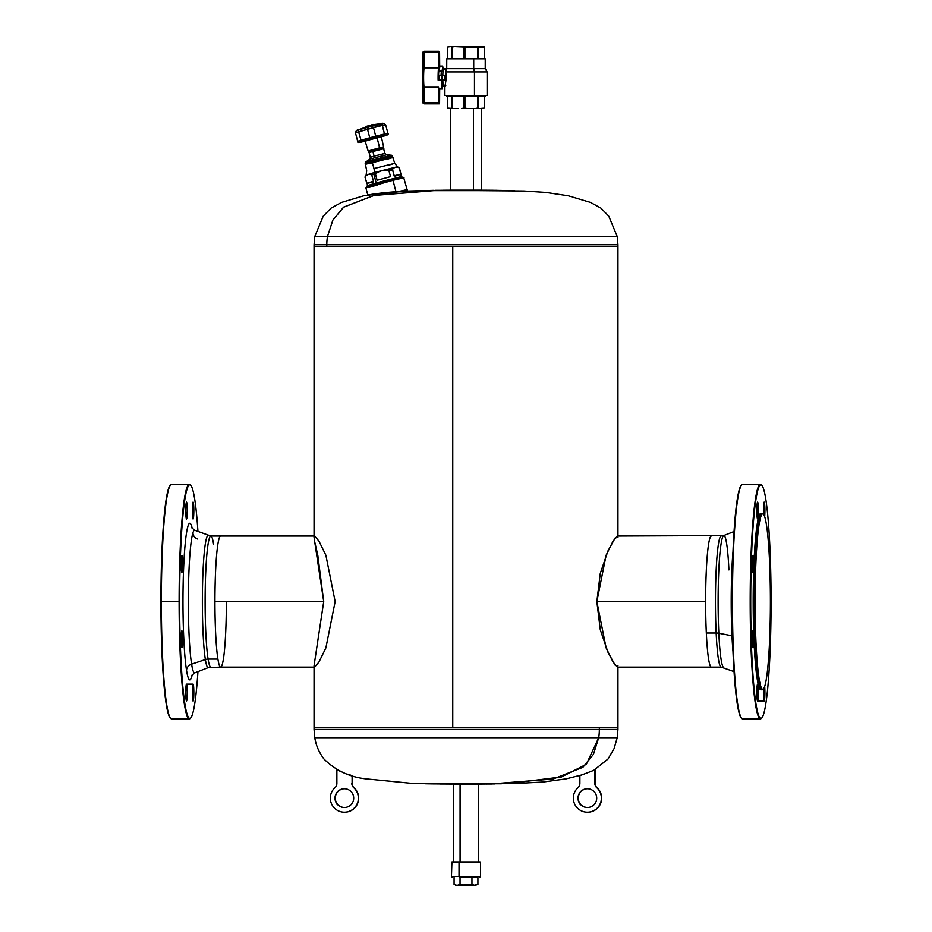 <?xml version="1.0" encoding="UTF-8"?>
<svg xmlns="http://www.w3.org/2000/svg" width="932" height="932" viewBox="0 0 932 932"><rect width="100%" height="100%" fill="white"/><g stroke="black" fill="none" stroke-linecap="round" stroke-linejoin="round"><path stroke-width="1.4" d="M403.23 191.398L405.455 191.235M405.863 191.2L406.911 191.107M400.981 191.584L379.184 193.705C354.976 197.106 375.083 193.122 395.995 191.736L392.943 180.295L365.915 187.926L392.943 180.295L395.995 191.736L407.389 190.501L398.244 191.584L407.144 189.604L398.244 191.584L387.63 192.388M387.526 192.4L367.825 195.056M367.907 195.068L370.202 194.835M375.98 194.112L377.309 193.938M392.943 180.295L403.987 177.756L392.943 180.295M367.499 186.097L391.778 179.247L367.301 186.202L391.894 179.27L367.301 186.202L366.043 187.449L392.745 179.934L366.043 187.449L376.959 185.386M391.894 179.27L392.745 179.934L391.79 179.247L401.925 176.952L391.894 179.27M367.301 186.202L377.344 183.919M407.529 191.048L403.638 177.418L401.471 176.964L391.79 179.247L401.704 176.964M769.471 643.639A87.725 7.642 -90 0 1 759.102 678.566A87.725 7.642 -90 0 1 756.05 559.515A87.725 7.642 -90 0 1 766.43 524.588A87.725 7.642 -90 0 1 769.471 643.639A87.725 7.642 90 0 0 763.436 514.184A87.725 7.642 90 0 0 756.05 559.515A87.725 7.642 90 0 0 756.365 649.592A87.725 7.642 90 0 0 763.436 688.969A87.725 7.642 90 0 0 769.471 643.639M763.203 513.998A88.191 7.689 90 0 0 762.294 513.381A88.191 7.689 90 0 0 755.549 559.293A88.191 7.689 90 0 0 762.294 689.773A88.191 7.689 90 0 0 762.97 689.435A88.191 7.689 -90 0 1 755.864 649.849A88.191 7.689 -90 0 1 755.549 559.293L755.549 559.293A88.191 7.689 -90 0 1 762.97 513.718L763.436 514.184M762.294 689.773L760.896 689.773A88.191 7.689 -90 0 1 754.151 559.293L755.549 559.293L754.151 559.293A88.191 7.689 -90 0 1 760.896 513.381L762.294 513.381M761.782 717.943L761.316 718.409A117.281 10.217 -90 0 1 760.43 718.863L760.896 718.386A116.815 10.182 -90 0 1 750.714 601.583A116.815 10.182 -90 0 1 760.896 484.768A116.815 10.182 -90 0 1 771.079 601.583A116.815 10.182 -90 0 1 760.896 718.386A116.815 10.182 90 0 0 761.782 717.943A116.815 10.182 90 0 0 771.079 601.583A116.815 10.182 90 0 0 761.782 485.211A116.815 10.182 90 0 0 760.896 484.768L760.43 484.291A117.281 10.217 -90 0 1 761.316 484.745L761.782 485.211M752.765 555.728A8.446 0.734 90 0 0 752.252 566.085A8.446 0.734 90 0 0 753.149 572.027A8.446 0.734 90 0 0 753.673 561.67A8.446 0.734 90 0 0 752.765 555.728A8.446 0.734 -90 0 1 752.963 555.437A8.446 0.734 -90 0 1 753.685 562.765A8.446 0.734 -90 0 1 753.149 572.027L753.149 572.027A8.446 0.734 -90 0 1 752.963 572.318A8.446 0.734 -90 0 1 752.229 564.99A8.446 0.734 -90 0 1 752.765 555.728M752.765 647.425A8.446 0.734 90 0 0 753.673 641.484A8.446 0.734 90 0 0 753.149 631.127A8.446 0.734 90 0 0 752.252 637.069A8.446 0.734 90 0 0 752.765 647.425A8.446 0.734 -90 0 1 752.229 638.164A8.446 0.734 -90 0 1 752.963 630.836A8.446 0.734 -90 0 1 753.149 631.127L753.149 631.127A8.446 0.734 -90 0 1 753.685 640.389A8.446 0.734 -90 0 1 752.963 647.728A8.446 0.734 -90 0 1 752.765 647.425M764.252 700.992A8.446 0.734 90 0 0 764.881 695.307A8.446 0.734 90 0 0 764.683 686.476A8.446 0.734 -90 0 1 764.881 695.307A8.446 0.734 -90 0 1 764.252 700.992A8.446 0.734 -90 0 1 764.182 701.039A8.446 0.734 -90 0 1 763.518 688.876A8.446 0.734 90 0 0 763.576 697.439A8.446 0.734 90 0 0 764.252 700.992L764.252 700.992M764.252 502.162A8.446 0.734 90 0 0 763.576 505.715A8.446 0.734 90 0 0 763.518 514.278A8.446 0.734 -90 0 1 764.182 502.115A8.446 0.734 -90 0 1 764.252 502.162L764.252 502.162A8.446 0.734 -90 0 1 764.881 507.847A8.446 0.734 -90 0 1 764.683 516.678A8.446 0.734 90 0 0 764.881 507.847A8.446 0.734 90 0 0 764.252 502.162M757.53 502.162A8.446 0.734 90 0 0 756.877 511.458A8.446 0.734 90 0 0 757.681 518.961A8.446 0.734 90 0 0 758.333 509.664A8.446 0.734 90 0 0 757.53 502.162A8.446 0.734 -90 0 1 757.611 502.115A8.446 0.734 -90 0 1 758.345 510.107A8.446 0.734 -90 0 1 757.681 518.961A8.446 0.734 -90 0 1 757.611 519.008A8.446 0.734 -90 0 1 756.877 511.004A8.446 0.734 -90 0 1 757.53 502.162M757.53 700.992A8.446 0.734 90 0 0 758.333 693.49A8.446 0.734 90 0 0 757.681 684.193A8.446 0.734 90 0 0 756.877 691.707A8.446 0.734 90 0 0 757.53 700.992A8.446 0.734 -90 0 1 756.877 692.15A8.446 0.734 -90 0 1 757.611 684.146A8.446 0.734 -90 0 1 757.681 684.193A8.446 0.734 -90 0 1 758.345 693.047A8.446 0.734 -90 0 1 757.611 701.039A8.446 0.734 -90 0 1 757.53 700.992M761.595 513.753A88.191 7.689 90 0 0 754.151 559.293A88.191 7.689 90 0 0 754.466 649.988A88.191 7.689 90 0 0 761.595 689.412M761.549 485.013A117.281 10.217 90 0 0 760.43 484.291L742.664 484.291A117.281 10.217 90 0 0 741.767 484.745A117.281 10.217 90 0 0 732.447 601.583A117.281 10.217 90 0 0 741.767 718.409A117.281 10.217 90 0 0 742.664 718.863L760.43 718.863A117.281 10.217 -90 0 1 750.202 601.583A117.281 10.217 -90 0 1 760.43 484.291L760.896 484.768A116.815 10.182 90 0 0 750.714 601.583A116.815 10.182 90 0 0 760.896 718.386L742.664 718.863A117.281 10.217 -90 0 1 732.447 601.583A117.281 10.217 -90 0 1 742.664 484.291L760.43 484.291A117.281 10.217 90 0 0 750.202 601.583A117.281 10.217 90 0 0 760.43 718.863A117.281 10.217 90 0 0 761.549 718.141M741.767 718.409L741.313 717.943A116.815 10.182 -90 0 1 732.016 601.583A116.815 10.182 -90 0 1 741.313 485.211L741.767 484.745M741.546 485.013A116.815 10.182 90 0 0 732.016 601.583A116.815 10.182 90 0 0 741.546 718.141M731.969 635.775A7.503 3.588 177.3 0 1 732.47 635.88A7.503 3.588 -2.7 0 0 731.969 635.775A71.321 6.221 -90 0 1 733.006 551.488A71.321 6.221 90 0 0 731.969 635.775A71.321 6.221 90 0 0 733.006 651.666A71.321 6.221 -90 0 1 731.969 635.775L718.828 633.247L731.969 635.775M718.828 633.247A7.503 3.588 -2.7 0 0 716.16 633.003A65.543 5.709 -90 0 1 721.17 536.04A65.543 5.709 90 0 0 716.16 633.003A65.543 5.709 90 0 0 721.17 667.114A65.543 5.709 -90 0 1 716.16 633.003L706.339 633.003L716.16 633.003A7.503 3.588 177.3 0 1 718.828 633.247A66.044 5.755 90 0 0 723.686 667.58A66.044 5.755 -90 0 1 718.828 633.247A66.044 5.755 -90 0 1 723.686 535.574L734.055 531.531M734.055 671.623L721.17 667.114L617.368 667.114L613.058 662.046L606.115 647.903L596.853 601.583L705.641 601.583A65.543 5.709 90 0 0 706.339 633.003A65.543 5.709 90 0 0 711.349 667.114A65.543 5.709 -90 0 1 706.339 633.003A65.543 5.709 -90 0 1 705.641 601.583A65.543 5.709 -90 0 1 711.349 536.04A65.543 5.709 90 0 0 705.641 601.583L596.853 601.583L606.115 555.251L613.058 541.108L617.368 536.04L723.686 535.574A66.044 5.755 90 0 1 728.929 569.918M170.218 485.211L170.684 484.745A117.281 10.217 90 0 0 161.352 601.583L160.921 601.583A116.815 10.182 -90 0 1 170.218 485.211A116.815 10.182 90 0 0 160.921 601.583A116.815 10.182 90 0 0 170.451 718.141M189.336 718.863L171.57 718.863A117.281 10.217 -90 0 1 161.352 601.583A117.281 10.217 90 0 0 170.684 718.409L170.218 717.943A116.815 10.182 -90 0 1 160.921 601.583L179.107 601.583A117.281 10.217 90 0 0 189.336 718.863A117.281 10.217 90 0 0 190.454 718.141M190.687 717.943A116.815 10.182 90 0 0 197.945 671.623A116.815 10.182 -90 0 1 186.586 712.409A116.815 10.182 -90 0 1 179.62 601.583A116.815 10.182 90 0 0 190.687 717.943L190.233 718.409A117.281 10.217 -90 0 1 179.107 601.583L179.62 601.583A116.815 10.182 -90 0 1 186.586 490.756A116.815 10.182 -90 0 1 197.945 531.531A116.815 10.182 90 0 0 190.687 485.211A116.815 10.182 90 0 0 179.62 601.583L179.107 601.583A117.281 10.217 -90 0 1 190.233 484.745A117.281 10.217 90 0 0 189.336 484.291A117.281 10.217 90 0 0 179.107 601.583L161.352 601.583A117.281 10.217 -90 0 1 171.57 484.291L189.336 484.291M187.227 512.763A8.446 0.734 90 0 0 186.703 502.406A8.446 0.734 90 0 0 185.806 508.359A8.446 0.734 90 0 0 186.318 518.716A8.446 0.734 90 0 0 187.227 512.763A8.446 0.734 -90 0 1 186.517 519.008A8.446 0.734 -90 0 1 185.806 508.359A8.446 0.734 -90 0 1 186.517 502.115A8.446 0.734 -90 0 1 187.227 512.763L185.806 512.763L187.227 512.763M192.376 512.763A8.446 0.734 90 0 0 193.274 518.716A8.446 0.734 90 0 0 193.798 508.359A8.446 0.734 90 0 0 192.889 502.406A8.446 0.734 90 0 0 192.376 512.763A8.446 0.734 -90 0 1 193.087 502.115A8.446 0.734 -90 0 1 193.798 508.359L192.376 508.359L193.798 508.359A8.446 0.734 -90 0 1 193.087 519.008A8.446 0.734 -90 0 1 192.376 512.763M192.376 690.391A8.446 0.734 90 0 0 192.889 700.748A8.446 0.734 90 0 0 193.798 694.806A8.446 0.734 90 0 0 193.274 684.449A8.446 0.734 90 0 0 192.376 690.391A8.446 0.734 -90 0 1 193.087 684.146A8.446 0.734 -90 0 1 193.798 694.806L192.376 694.806L193.798 694.806A8.446 0.734 -90 0 1 193.087 701.039A8.446 0.734 -90 0 1 192.376 690.391M187.227 690.391A8.446 0.734 90 0 0 186.318 684.449A8.446 0.734 90 0 0 185.806 694.806A8.446 0.734 90 0 0 186.703 700.748A8.446 0.734 90 0 0 187.227 690.391A8.446 0.734 -90 0 1 186.517 701.039A8.446 0.734 -90 0 1 185.806 694.806A8.446 0.734 -90 0 1 186.517 684.146A8.446 0.734 -90 0 1 187.227 690.391L185.806 690.391L187.227 690.391M182.602 564.769A8.446 0.734 90 0 0 181.95 555.484A8.446 0.734 90 0 0 181.134 562.986A8.446 0.734 90 0 0 181.787 572.271A8.446 0.734 90 0 0 182.602 564.769A8.446 0.734 -90 0 1 181.868 572.318A8.446 0.734 -90 0 1 181.134 562.986A8.446 0.734 -90 0 1 181.868 555.437A8.446 0.734 -90 0 1 182.602 564.769L181.134 564.769L182.602 564.769M182.602 638.385A8.446 0.734 90 0 0 181.787 630.882A8.446 0.734 90 0 0 181.134 640.168A8.446 0.734 90 0 0 181.95 647.67A8.446 0.734 90 0 0 182.602 638.385L181.134 638.385L182.602 638.385A8.446 0.734 -90 0 1 181.868 647.728A8.446 0.734 -90 0 1 181.134 640.168A8.446 0.734 -90 0 1 181.868 630.836A8.446 0.734 -90 0 1 182.602 638.385M192.26 528.537A78.323 6.827 90 0 0 183.604 568.602A78.323 6.827 90 0 0 186.528 670.318A78.323 6.827 90 0 0 192.26 674.617A78.323 6.827 -90 0 1 186.528 670.318A78.323 6.827 -90 0 1 183.604 568.602A78.323 6.827 -90 0 1 192.26 528.537M191.596 664.167L205.366 659.541A7.503 6.559 170.9 0 1 208.092 659.087A65.543 5.709 -90 0 1 205.296 585.366A65.543 5.709 -90 0 1 210.83 536.04A65.543 5.709 90 0 0 205.296 585.366A65.543 5.709 90 0 0 208.092 659.087A65.543 5.709 90 0 0 210.83 667.114A65.543 5.709 -90 0 1 208.092 659.087L217.902 659.087A65.543 5.709 -90 0 1 214.931 601.583A65.543 5.709 90 0 0 217.902 659.087L208.092 659.087A7.503 6.559 -9.1 0 0 205.366 659.541A66.044 5.755 -90 0 1 202.57 584.154A66.044 5.755 -90 0 1 208.314 535.574A66.044 5.755 90 0 0 202.57 584.154A66.044 5.755 90 0 0 205.366 659.541L191.596 664.167A7.503 6.559 -9.1 0 0 186.528 670.318A7.503 6.559 170.9 0 1 191.596 664.167A71.321 6.221 90 0 0 194.788 672.857A71.321 6.221 -90 0 1 191.596 664.167A71.321 6.221 -90 0 1 188.579 582.756A71.321 6.221 -90 0 1 194.788 530.296L191.736 527.768M193.134 534.024A7.503 6.559 -9.1 0 0 197.549 538.987A7.503 6.559 170.9 0 1 193.134 534.024M191.724 675.397L194.788 672.857L208.314 667.58A66.044 5.755 -90 0 1 205.366 659.541A66.044 5.755 90 0 0 208.314 667.58L220.651 667.114A65.543 5.709 -90 0 1 217.902 659.087A65.543 5.709 90 0 0 220.651 667.114A65.543 5.709 90 0 0 226.36 601.583M213.568 544.067A65.543 5.709 90 0 0 210.83 536.04L220.651 536.04A65.543 5.709 -90 0 0 214.931 601.583L323.719 601.583L314.049 665.774M220.651 667.114L314.632 667.114L318.942 662.046L325.885 647.903L335.147 601.583L325.885 555.251L318.942 541.108L314.632 536.04L314.538 541.108L317.8 555.251L323.719 601.583L214.931 601.583M593.696 770.38L608.048 759.009L614.095 748.606L617.217 737.713L598.705 737.713A46.915 41.171 -90 0 0 599.346 729.465L314.049 729.465L599.346 729.465L599.346 727.776L599.346 729.465A46.915 41.171 90 0 1 598.705 737.713L617.217 737.713L617.951 729.465L599.346 729.465L617.951 729.465L617.951 727.776L452.754 727.776L452.754 246.444L617.951 246.444L452.754 246.444L452.754 727.776L314.049 727.776L617.951 727.776L617.951 667.114M617.951 537.391L615.167 537.985L607.99 550.882L600.29 573.32L596.853 601.583L600.29 629.834L607.99 652.272L615.167 665.168L617.951 665.763M395.983 191.677L363.725 195.79L341.566 202.407L330.918 208.232L323.183 216.236L314.783 236.507L327.482 236.507A46.915 42.977 90 0 0 326.806 244.755L617.951 244.755L326.806 244.755L326.806 246.444L326.806 244.755A46.915 42.977 -90 0 1 327.482 236.507L314.783 236.507L314.049 244.755L326.806 244.755L314.049 244.755L314.049 246.444L452.754 246.444L314.049 246.444L314.049 537.391L323.719 601.583L314.049 665.763L314.049 729.465L314.783 737.713L598.705 737.713L314.783 737.713C315.925 745.251 318.989 752.345 323.952 759.009C335.532 770.438 349.512 777.055 365.903 778.861L412.107 783.393L491.537 783.928L553.189 779.001L582.873 767.339L593.428 754.361L598.705 737.713L586.356 764.31L561.518 776.95L508.662 783.567L417.385 783.567M460.082 861.949L460.082 784.068L478.337 784.068L478.337 861.949L453.663 861.949L453.663 784.068L460.082 784.068L460.082 861.949M475.856 784.068L456.144 784.068L475.856 784.068M470.718 784.068L457.356 784.068M476.473 784.057L474.644 784.068M482.077 784.045L477.522 784.057M480.632 784.045L478.932 784.045M478.838 784.045L479.922 784.045M483.592 784.01L485.129 783.998M487.879 783.998L486.178 784.01M440.195 783.963L491.805 783.963M494.997 783.928L440.463 783.928M456.33 784.057L453.162 784.045M481.529 108.52L481.529 190.151L473.444 190.151L473.444 108.52L473.444 190.151L450.471 190.151L450.471 108.52M448.222 108.52L447.453 108.089L447.453 96.322L447.453 108.089L454.385 108.52L447.558 108.089M461.585 108.52L475.099 108.52L461.585 108.52L463.845 108.089L463.845 96.322L463.845 108.089L464.917 108.089L464.917 96.322L464.917 108.089L467.34 108.52L461.585 108.52M452.859 190.151L479.141 190.163L452.859 190.151M327.482 236.507L617.217 236.507L327.482 236.507L332.829 220.173L343.465 207.277L373.732 195.487L438.098 190.303L374.384 195.347L343.745 207.067L332.91 220.01L327.482 236.507M488.088 190.233L443.912 190.233L487.017 190.21M479.502 190.175L478.838 190.175M459.697 190.163L449.026 190.198M448.991 190.198L449.923 190.186M451.472 190.186L478.034 190.163M493.948 190.303L504.783 190.489M452.393 877.42L451.461 876.488L451.927 861.949L480.073 861.949L459.033 862.415L480.539 862.415L480.539 876.488L459.033 876.488L459.033 862.415L459.033 876.488L451.461 876.488L459.033 876.488L459.476 877.42L459.033 876.488L480.539 876.488L479.607 877.42M477.918 877.42L459.476 877.42L477.918 877.42L477.918 884.48L474.936 885.4L471.953 884.48L471.953 877.42L471.953 884.48L457.064 885.4L474.936 885.4L477.918 884.48L477.918 877.42M477.918 884.48L474.015 885.307M460.047 884.48L460.047 877.42L460.047 884.48L466 885.4L460.047 884.48L457.064 885.4C455.235 885.4 455.235 885.4 457.064 885.4L466 885.4L457.064 885.4L460.012 884.491M468.738 885.19L471.58 884.584M473.13 885.051L471.953 884.48L474.936 885.4L466 885.4L471.639 884.573L470.951 885.4L471.953 884.48M471.243 884.678L468.61 885.214M474.947 885.4L475.856 885.307M454.082 884.48L454.082 877.42L454.082 884.48L457.064 885.4L454.082 884.48L457.064 885.4L455.678 885.4M442.618 66.114L442.618 69.527L442.618 66.114A11.732 1.025 -90 0 1 443.096 69.038A11.732 1.025 90 0 0 442.618 66.114L439.345 66.114L442.618 66.114M439.345 70.483L439.345 66.114L439.345 70.483M439.345 70.948A7.083 0.617 90 0 0 438.832 71.345L441.407 71.345A7.083 0.617 90 0 0 441.116 75.212A7.083 0.617 -90 0 1 441.407 71.345L438.832 71.345A7.083 0.617 -90 0 1 439.123 70.483L441.698 70.483A7.083 0.617 90 0 0 441.407 71.345L443.189 69.702A8.959 0.781 90 0 0 442.817 75.212A8.959 0.781 -90 0 1 443.189 69.702L441.407 71.345A7.083 0.617 -90 0 1 441.64 70.506L443.504 68.642A8.959 0.781 90 0 0 443.189 69.702L446.346 69.702L443.189 69.702A8.959 0.781 -90 0 1 443.562 68.607L446.836 68.607M439.461 103.836L438.669 102.543L438.553 87.247A11.732 1.025 90 0 0 438.902 89.018L442.176 89.018L442.176 84.929A7.782 0.676 -90 0 1 441.756 80.094L438.133 80.094A11.732 1.025 -90 0 1 438.553 67.873L438.786 51.295L439.589 52.576L439.694 66.114L439.589 52.576L438.786 51.295L438.553 67.873L424.06 67.873L422.779 68.688A10.322 0.897 90 0 0 422.779 86.431L424.06 87.247L438.553 87.247L438.669 102.543L438.786 103.836L439.589 102.543L439.461 103.836M439.694 89.018L439.589 102.543L439.694 89.018M444.389 79.907L444.389 75.212L439.228 75.212L444.389 75.212L444.389 79.907L442.036 79.907L442.036 75.212L442.036 79.907L444.389 79.907M446.719 68.758L446.766 58.798L473.712 58.798L473.712 68.688L446.766 68.688L445.543 71.927C447.803 78.952 443.084 90.427 445.787 85.429C443.084 90.427 447.803 78.952 445.543 71.927L446.778 68.688L473.712 68.688L474.47 71.927L445.543 71.927L474.47 71.927L474.47 95.39L444.89 95.39L444.89 86.326M443.947 85.429A8.959 0.781 90 0 1 443.504 86.49A8.959 0.781 90 0 1 442.817 79.907A8.959 0.781 -90 0 0 443.562 86.525L444.972 86.525L445.787 85.429M441.127 80.094A7.083 0.617 -90 0 1 441.116 79.907A7.083 0.617 90 0 0 441.127 80.094L441.756 80.094A7.782 0.676 90 0 0 442.176 84.929L442.176 89.018A11.732 1.025 -90 0 1 441.407 80.094L441.756 80.094M424.305 103.836L438.786 103.836L424.305 103.836L424.177 102.543L438.669 102.543L424.177 102.543L424.305 103.836A1.41 1.398 90 0 1 422.907 102.45L424.177 102.543L424.06 87.247L424.177 102.543L422.895 102.438L424.305 103.836M422.779 68.549L422.895 102.427A1.41 1.398 -90 0 0 422.907 102.45L422.779 86.431A10.322 0.897 -90 0 1 422.779 68.688L422.895 52.693L424.177 52.576L424.06 67.873A11.732 1.025 90 0 0 424.06 87.247L422.779 86.431M439.228 79.907L442.036 79.907L439.228 79.907L439.228 75.212L439.228 79.907M487.11 71.927L474.47 71.927L473.712 68.688L485.234 68.688L473.712 68.688L473.712 58.798L485.234 58.798L485.234 68.688L487.11 71.927L474.47 71.927L474.47 95.39L485.234 95.39L485.234 96.322L473.712 96.322L473.712 95.39L473.712 96.322L446.766 96.322L446.766 95.39L487.11 95.39L487.11 71.927M473.712 58.798L447.395 58.798L447.395 47.089M439.706 67.873A11.732 1.025 90 0 0 439.345 66.114M438.832 71.345A7.083 0.617 90 0 0 438.553 80.094A7.083 0.617 -90 0 1 438.832 71.345M422.779 68.688L424.06 67.873L424.305 51.295L422.895 52.693A1.41 1.398 -90 0 1 422.907 52.681A1.41 1.398 90 0 1 424.305 51.295L424.177 52.576L422.895 52.693L422.779 68.618M452.474 46.6L450.669 46.6L451.438 47.031L451.438 58.798L451.438 47.031L452.125 47.031L452.125 58.798L452.125 47.031L454.385 46.6L463.845 47.031L463.845 58.798L463.845 47.031L464.917 47.031L464.917 58.798L464.917 47.031L477.522 47.031L477.522 58.798L477.522 47.031L478.349 47.031L478.349 58.798L478.349 47.031L484.442 47.031L484.442 58.798L484.547 47.031L483.778 46.6L452.474 46.6M447.558 47.031L447.453 58.798L447.453 47.031L450.669 46.6L447.558 47.031M484.547 47.066L484.547 58.798M424.177 52.576L438.669 52.576L424.177 52.576M424.305 51.295L438.786 51.295L424.305 51.295M452.125 47.031L450.669 46.6L454.385 46.6L452.125 47.031M464.917 47.031L461.585 46.6L467.34 46.6L464.917 47.031M478.349 47.031L475.099 46.6L478.349 47.031M447.395 108.042L447.395 96.322L473.712 96.322M451.438 96.322L451.438 108.089L451.438 96.322M452.125 96.322L452.125 108.089L452.125 96.322M477.522 96.322L477.522 108.089L475.099 108.52L479.526 108.52L477.522 108.089L477.522 96.322M478.349 96.322L478.349 108.089L478.349 96.322M484.442 96.322L484.442 108.089L479.526 108.52L484.547 108.089L484.442 96.322M484.547 96.322L484.547 108.054M450.669 108.52L458.556 108.52M475.099 108.52L479.526 108.52M424.06 87.247A11.732 1.025 -90 0 1 424.06 67.873L438.553 67.873A11.732 1.025 90 0 0 438.133 80.094L441.407 80.094A11.732 1.025 90 0 0 442.176 89.018L438.902 89.018A11.732 1.025 -90 0 1 438.553 87.247L424.06 87.247M388.597 158.37L369.596 163.45M372.381 162.657L393.211 157.392L372.381 162.657L373.965 168.552L372.381 162.657M367.837 186.016L364.96 177.068L366.125 175.053L366.684 170.801L365.437 164.312L392.628 157.054L394.784 163.298L373.965 168.552A5.627 2.679 -105.6 0 1 374.221 172.571L366.125 175.053L374.221 172.571L373.883 174.319L371.752 174.925C369.049 173.818 366.835 174.505 365.088 176.987L365.088 176.987C366.835 174.505 369.049 173.818 371.752 174.925L373.452 181.262L366.777 183.324L365.088 176.987L366.777 183.324L373.452 181.262L371.752 174.925L373.883 174.319L376.178 182.928L367.266 185.689L401.704 176.498L376.178 182.928L373.883 174.319L374.221 172.571A5.627 2.679 74.4 0 0 373.965 168.552L394.784 163.298L387.514 165.535M385.93 159.628L393.211 157.38M365.099 177.08L366.789 183.429L373.534 181.903M401.366 177.068L399.409 167.876L400.958 174.202L394.224 175.729L392.523 169.379C394.294 167.084 396.543 166.572 399.269 167.865L397.405 166.712L374.221 172.571L397.405 166.712L394.784 163.298M390.485 170.626L392.605 170.02L394.306 176.369L400.981 174.307M394.224 175.729L400.958 174.202L399.269 167.865C396.543 166.572 394.294 167.084 392.523 169.379L388.842 170.311C383.891 169.706 379.417 170.905 375.433 173.888L377.122 180.237L390.531 176.649L388.842 170.311L392.523 169.379L394.224 175.729M373.883 174.319L375.433 173.888C379.417 170.905 383.891 169.706 388.842 170.311L390.531 176.649L377.122 180.237L375.433 173.888M372.439 161.97L392.582 156.891L365.391 164.137L372.439 161.97L372.183 161.015L372.439 161.97M381.106 154.561L384.858 153.407L383.635 148.782L372.882 151.497L383.635 148.782C384.869 147.373 381.351 147.943 373.068 150.495L379.196 149.132L373.08 150.495L372.882 151.497L373.068 150.495C369.375 151.275 368.058 151.998 369.13 152.662L372.882 151.497L369.13 152.662L370.353 157.275L374.116 156.122L372.882 151.497L374.116 156.122L384.858 153.407L374.116 156.122A1.876 0.897 -105.6 0 1 374 157.951L372.241 160.094L374 157.951A1.876 0.897 74.4 0 0 374.116 156.122L370.353 157.275L369.631 159.279L374 157.951L369.631 159.279L365.53 162.145L372.241 160.094L365.53 162.145L365.134 163.182L392.337 155.924L372.183 161.015L372.241 160.094L391.475 155.225L372.241 160.094L372.183 161.015L365.134 163.182L365.624 164.277M385.289 158.09L392.337 155.924L392.454 157.112M374 157.951L386.489 154.782L391.475 155.225L384.776 157.31M382.132 156.133L386.489 154.782L384.858 153.407M365.064 140.767L377.087 137.738L365.146 141.093L368.163 151.007L379.592 147.792L379.394 148.805L382.772 148.083L379.394 148.805L379.592 147.792L383.635 146.872L379.592 147.792L377.087 137.738L381.316 136.783L377.087 137.738L379.592 147.792L372.218 150.087M379.394 148.805L369.526 151.625L379.394 148.805M365.146 141.093L369.375 140.138M373.767 124.375L365.519 126.577M383.576 123.63C381.456 123.245 381.444 123.152 383.541 123.35L375.701 124.713A65.683 31.653 -104.2 0 0 371.612 124.865L383.809 123.35L385.638 124.783L387.875 133.148L386.815 134.93L379.056 136.969L379.371 135.396L375.747 136.2L373.476 127.696L355.779 132.67L358.75 131.75L358.086 130.072L356.56 130.55L357.783 129.746L356.327 130.69L358.086 130.072L361.022 140.243L358.051 141.163L361.022 140.243L358.75 131.75L367.511 129.292L368.49 127.148L358.086 130.072L368.49 127.148L367.511 129.292L369.771 137.785L361.022 140.243L361.465 141.617L359.635 142.456L362.606 141.769L359.635 142.456L358.086 141.396L359.635 142.456L360.905 142.072L359.496 142.212L361.465 141.617L361.022 140.243L369.771 137.785L367.511 129.292L373.476 127.696L371.565 126.333L368.49 127.148L371.565 126.333L373.476 127.696L376.947 126.263L375.701 124.713L371.565 126.333L381.992 123.7L382.26 125.471L373.476 127.696L375.747 136.2L369.771 137.785L371.251 138.868L361.465 141.617L371.251 138.868L369.771 137.785L384.532 133.975L379.371 135.396L379.056 136.969L375.002 137.866L375.747 136.2L375.002 137.866L371.251 138.868L384.823 135.385L381.992 123.7L383.541 123.35C381.444 123.152 381.456 123.245 383.576 123.63M359.484 142.212L357.69 141.198L355.453 132.845L356.327 130.69L371.612 124.865A65.683 31.653 75.8 0 1 375.701 124.713L376.947 126.263L382.26 125.471L384.823 135.385L385.918 135.28M385.265 124.795L382.26 125.471L385.265 124.795M387.537 133.299L384.532 133.975L387.537 133.299M386.745 135.222L387.561 133.532L386.745 135.222L384.881 135.792L386.745 135.222M363.061 141.664L361.511 142.037C358.669 142.794 357.399 142.619 357.737 141.513L355.442 132.752M374.256 138.099L384.788 135.827L360.486 142.258L365.169 141.163L360.486 142.258L362.198 141.28L360.754 141.408L373.755 137.761M361.5 141.175L378.252 136.759M378.602 137.144L384.567 135.024M383.961 135.466L385.359 135.14M360.789 141.699L360.393 142.293M587.51 788.763A9.378 9.343 -90 0 0 578.306 798.142L578.015 798.142A9.378 9.343 90 0 1 587.37 788.763A9.378 9.343 90 0 1 596.713 798.142A9.378 9.343 90 0 1 587.37 807.52A9.378 9.343 90 0 1 578.015 798.142L578.306 798.142A9.378 9.343 -90 0 0 587.51 807.52A9.378 9.343 90 0 1 578.306 798.142A9.378 9.343 90 0 1 587.51 788.763M596.713 787.657A14.073 14.015 90 0 1 597.459 807.904A14.073 14.015 90 0 1 577.269 807.904A14.073 14.015 90 0 1 578.015 787.657A5.627 5.604 -90 0 0 579.89 783.451L579.89 775.692L594.849 769.937L594.849 783.451A5.627 5.604 -90 0 0 596.713 787.657L597.004 787.657A14.073 14.015 90 0 1 587.649 812.215L587.37 812.215A14.073 14.015 -90 0 0 596.713 787.657A5.627 5.604 90 0 1 594.849 783.451L595.129 783.451A5.627 5.604 -90 0 0 597.004 787.657L596.713 787.657M578.015 798.142A9.378 9.343 -90 0 0 587.37 807.52A9.378 9.343 -90 0 0 596.713 798.142A9.378 9.343 -90 0 0 587.37 788.763A9.378 9.343 -90 0 0 578.015 798.142M587.51 812.215A14.073 14.015 -90 0 0 597.004 787.657A5.627 5.604 90 0 1 595.129 783.451L595.129 769.937L595.129 783.451L594.849 769.937L579.89 775.692L579.89 783.451A5.627 5.604 90 0 1 578.015 787.657A14.073 14.015 -90 0 0 587.37 812.215M334.996 798.142A9.378 9.343 90 0 1 344.351 788.763A9.378 9.343 90 0 1 353.694 798.142A9.378 9.343 90 0 1 344.351 807.52A9.378 9.343 90 0 1 334.996 798.142L334.996 798.142A9.378 9.343 -90 0 0 344.351 807.52A9.378 9.343 -90 0 0 353.694 798.142A9.378 9.343 -90 0 0 344.351 788.763A9.378 9.343 -90 0 0 334.996 798.142M344.49 788.763A9.378 9.343 -90 0 0 335.287 798.142A9.378 9.343 -90 0 0 344.49 807.52A9.378 9.343 90 0 1 335.287 798.142A9.378 9.343 90 0 1 344.49 788.763M344.49 812.215A14.073 14.015 -90 0 0 353.985 787.657A5.627 5.604 90 0 1 352.11 783.451L352.11 775.692L347.869 774.177L352.11 775.692L352.11 783.451A5.627 5.604 -90 0 0 353.985 787.657A14.073 14.015 90 0 1 344.63 812.215L344.351 812.215A14.073 14.015 -90 0 0 353.694 787.657L353.694 787.657A5.627 5.604 90 0 1 351.83 783.451A5.627 5.604 -90 0 0 353.694 787.657A14.073 14.015 90 0 1 354.44 807.904A14.073 14.015 90 0 1 334.25 807.904A14.073 14.015 90 0 1 334.996 787.657A14.073 14.015 -90 0 0 344.351 812.215M338.304 770.38L336.871 769.937L336.871 783.451A5.627 5.604 90 0 1 334.996 787.657A5.627 5.604 -90 0 0 336.871 783.451L336.871 769.937L338.304 770.38M339.83 771.079L336.871 769.937L339.83 771.079M367.814 195.056L365.915 187.926M757.611 701.039L764.182 701.039M186.517 684.146L193.087 684.146M210.83 536.04L194.788 530.296M314.632 536.04L220.651 536.04M436.77 190.326L523.831 191.002L545.791 192.423L568.275 195.79L590.434 202.407L601.082 208.232L608.817 216.236L617.217 236.507L617.951 244.755L617.951 536.04M451.671 784.045L447.43 784.022M582.034 774.876L566.097 778.861L543.146 782.018L514.557 783.567M478.034 784.045L479.712 784.045M480.108 784.045L484.57 784.022M482.38 784.022L484.663 784.022M443.97 783.998L488.03 783.998M439.706 783.987L492.294 783.987M493.995 783.905L434.091 783.905L501.439 783.765M480.539 784.045L478.885 784.045M491.444 783.928L437.003 783.928M485.199 783.998L444.121 783.998M483.708 784.01L445.822 784.01M475.192 784.057L455.527 784.057L474.947 784.068M425.621 783.765L434.091 783.905M443.038 190.245L493.319 190.268M480.959 190.186L449.667 190.186L480.959 190.186M405.851 191.107L434.091 190.326M483.091 190.198L447.337 190.198M486.178 190.21L445.822 190.21M446.743 190.21L490.115 190.233M496.36 190.303L435.64 190.303M496.453 190.303L435.547 190.303M445.414 190.221L443.504 190.221M508.523 190.489L423.478 190.489M452.288 190.175L453.441 190.175M441.081 190.268L493.214 190.268M451.274 190.186L480.726 190.186M488.496 190.221L445.391 190.221M445.962 190.221L487.879 190.221M514.615 190.652L421.462 190.652M478.559 190.175L479.712 190.175M443.504 86.49L441.64 84.614M484.605 47.089L484.605 58.798M484.605 108.042L484.605 96.322M392.337 155.924L391.475 155.225M382.772 148.083L383.635 146.872L381.235 136.456M368.163 151.007L369.515 151.625M387.91 133.451C388.76 134.255 387.747 135.035 384.881 135.792L381.328 136.841M359.496 142.212L360.404 142.083M365.169 141.163L362.595 141.781M384.741 135.455L385.883 135.152M362.21 141.338L360.498 142.258M360.416 141.944L361.569 141.641"/></g></svg>

